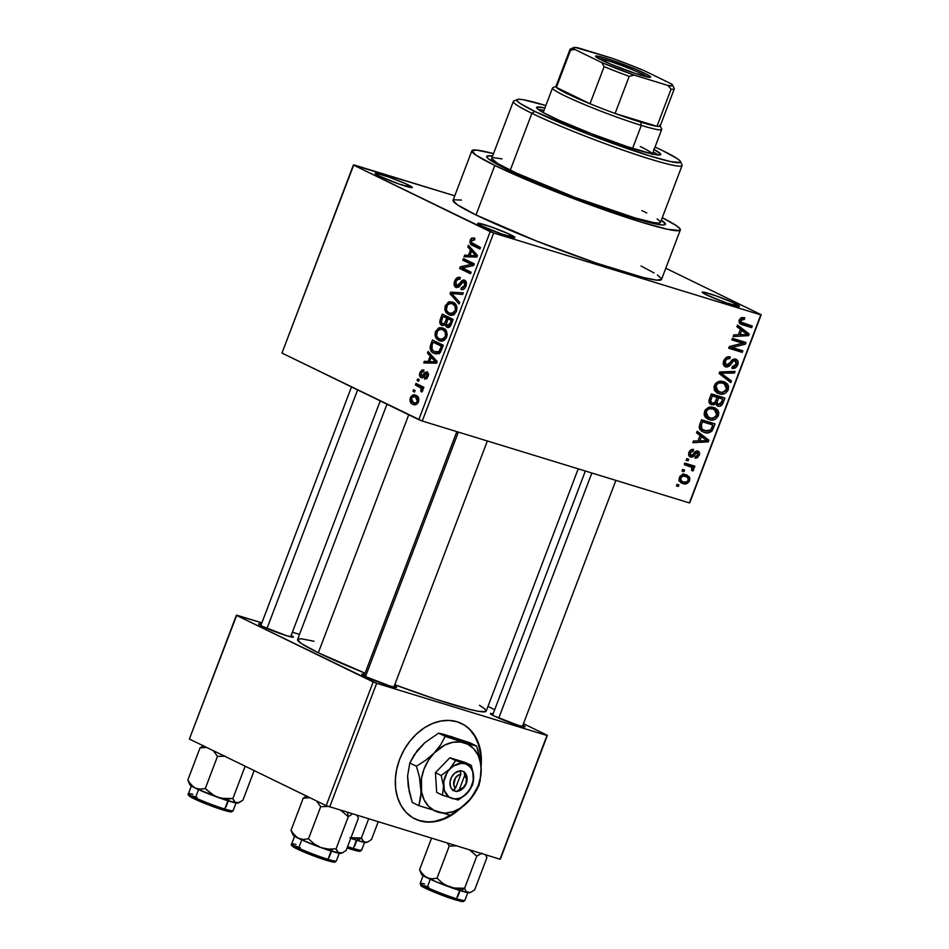 <?xml version="1.0" encoding="UTF-8"?>
<svg xmlns="http://www.w3.org/2000/svg" width="949" height="949" viewBox="0 0 949 949"><rect width="100%" height="100%" fill="white"/><g stroke="black" fill="none" stroke-linecap="round" stroke-linejoin="round"><path stroke-width="1.42" d="M408.236 184.913A19.905 1.53 -159.2 0 1 412.234 187.629A19.905 1.53 -159.2 0 1 398.96 184.011A19.905 1.53 -159.2 0 1 379.209 176.016L398.936 184.011L412.234 187.629L405.686 183.726L388.509 176.929L375.958 173.276L375.175 173.608L379.209 176.016A19.905 1.53 -159.2 0 1 375.128 173.525A19.905 1.53 -159.2 0 1 387.121 176.443A19.905 1.53 -159.2 0 1 408.236 184.913L406.053 186.348L408.236 184.913M735.392 303.716A19.905 1.53 -159.2 0 1 739.378 306.42A19.905 1.53 -159.2 0 1 726.104 302.814A19.905 1.53 -159.2 0 1 706.353 294.807L726.08 302.802L739.378 306.42L732.83 302.517L715.653 295.72L703.102 292.067L702.319 292.411L706.353 294.807A19.905 1.53 -159.2 0 1 702.272 292.328A19.905 1.53 -159.2 0 1 714.265 295.234A19.905 1.53 -159.2 0 1 735.392 303.716L733.197 305.139L735.392 303.716M510.847 234.889A19.905 1.53 -159.2 0 1 514.844 237.594A19.905 1.53 -159.2 0 1 501.558 233.988A19.905 1.53 -159.2 0 1 481.807 225.981L501.547 233.976L514.832 237.594L508.284 233.691L491.108 226.894L478.569 223.24L477.774 223.584L481.807 225.981A19.905 1.53 -159.2 0 1 477.727 223.501A19.905 1.53 -159.2 0 1 489.72 226.408A19.905 1.53 -159.2 0 1 510.847 234.889L508.652 236.313L510.847 234.889M414.76 818.833A53.097 40.285 116 0 0 451.866 814.289L443.598 818.69L435.164 821.217M458.687 809.877A53.097 40.285 -64 0 1 415.093 818.987A53.097 40.285 -64 0 1 399.624 759.39L396.694 769.271L395.377 779.236L395.697 788.88L397.667 797.86L401.202 805.808L406.148 812.439L412.352 817.48L419.541 820.743L427.453 822.107L435.781 821.514L444.215 818.999L452.424 814.633L458.687 809.877M291.153 635.462A18.577 1.435 -159.2 0 1 293.277 637.182A18.577 1.435 -159.2 0 1 280.88 633.813A18.577 1.435 -159.2 0 1 262.446 626.34L286.883 635.794L293.277 637.182L291.153 635.462M394.381 685.736A18.577 1.435 -159.2 0 1 396.504 687.456A18.577 1.435 -159.2 0 1 384.108 684.087A18.577 1.435 -159.2 0 1 365.673 676.613L390.11 686.068L396.504 687.456L394.381 685.736M522.911 725.131A18.577 1.435 -159.2 0 1 525.034 726.851A18.577 1.435 -159.2 0 1 512.638 723.482A18.577 1.435 -159.2 0 1 494.204 716.009L518.64 725.463L525.034 726.851L522.911 725.131M661.323 220.168A95.564 7.367 -159.2 0 1 664.964 224.747A95.564 7.367 -159.2 0 1 601.215 207.416A95.564 7.367 -159.2 0 1 506.41 169.017L488.249 158.697L486.718 156.573L487.24 156.004L492.578 156.063A95.564 7.367 -159.2 0 0 486.825 157.071L486.825 157.071A95.564 7.367 -159.2 0 0 506.41 169.017L557.727 191.164L617.384 212.944L644.573 221.283L658.298 224.486L663.565 224.996L665.463 224.178L661.323 220.168M471.867 150.784L453.064 200.275A111.496 8.588 20.8 0 0 475.995 214.948L494.797 165.458A111.496 8.588 -159.2 0 1 471.867 150.784A111.496 8.588 -159.2 0 1 493.504 153.608L476.635 150.096L471.831 150.938L475.995 155.185L494.797 165.458L475.995 214.948L535.865 240.773L596.174 263.063L643.375 277.523L656.755 280.145L661.56 279.303M297.535 639.65L301.308 643.493L318.318 652.782L408.722 414.796L318.318 652.782L365.068 673.185A100.879 7.77 20.8 0 1 318.318 652.782A100.879 7.77 20.8 0 1 297.571 639.507L386.967 404.203M353.775 164.853L454.761 195.814L353.396 165.019L490.194 231.639L418.77 419.683L281.96 353.064L353.775 164.853M422.258 421.036L493.682 232.991L760.813 314.878L689.389 502.911L422.258 421.036L281.96 353.064L353.396 165.019L493.682 232.991L490.194 231.639L418.77 419.683L422.258 421.036L689.389 502.911L760.813 314.878L493.682 232.991L422.258 421.036M679.354 477.62L679.045 479.874L680.552 482.472L685.7 483.895L689.33 481.273L689.864 478.521L689.14 476.671L684.336 474.441L680.231 476.101L679.354 477.62L681.596 483.1L682.889 483.599C685.534 484.654 687.752 483.705 689.555 480.74L687.337 475.259L686.115 474.797C683.446 473.681 681.192 474.619 679.354 477.62M684.443 464.737L691.002 466.932L692.082 468.094L691.418 470.146L692.663 471.024L693.553 470.087L693.743 468.557L692.723 467.276L694.288 467.762L694.893 466.184L685.036 463.159L684.443 464.737L691.453 467.216L692.035 469.055L691.418 470.146L692.663 471.024L693.755 469.684L692.723 467.276L694.288 467.762L694.893 466.184L685.036 463.159L684.443 464.737M691.05 455.461L690.326 452.863L688.998 452.222L690.326 452.863L693.161 451.083L690.777 449.933L693.161 451.083L693.577 449.458C691.572 449.067 690.03 450.016 688.95 452.329L688.796 455.425L691.275 457.24L693.422 456.611L696.436 452.78L697.812 452.946L697.586 455.401L695.403 456.552L694.988 458.177L697.42 457.774L699.413 454.666L699.401 452.566L697.124 450.87L695.214 451.51L692.094 455.33L690.481 455.129L690.528 452.4L693.161 451.083L693.577 449.458L690.919 449.85L688.95 452.329C688.179 454.844 688.76 456.433 690.694 457.11L697.491 452.685L695.166 451.546L697.325 452.614L697.764 455.01L695.403 456.552L694.988 458.177L699.188 455.39C699.935 453.112 699.449 451.641 697.729 450.977L692.094 455.33L688.571 454.274M699.769 424.369L699.199 427.418L700.22 429.885L703.209 432.009L707.42 432.922L712.011 430.976L715.083 423.906L701.525 419.755L699.769 424.369L702.663 431.759L704.36 432.424C707.029 433.586 709.65 433.017 712.201 430.727L715.083 423.906L701.525 419.755L699.769 424.369M709.496 398.758L708.939 401.807L710.22 404.037L713.755 404.903L715.795 403.645L716.875 405.626L719.437 406.338L722.213 404.594L724.906 398.034L711.359 393.882L709.496 398.758C708.405 401.961 709.128 403.966 711.655 404.772L715.795 403.645L717.99 406.219C720.232 406.741 721.916 405.65 723.043 402.934L724.906 398.034L711.359 393.882L709.496 398.758M719.105 373.491L730.766 382.589L731.394 380.94L721.015 373.111L734.384 373.064L735.012 371.439L719.686 371.949L719.105 373.491L730.766 382.589L731.394 380.94L721.015 373.111L734.384 373.064L735.012 371.439L719.686 371.949L719.105 373.491M731.857 339.896L742.699 343.218L729.342 346.527L728.702 348.224L742.248 352.376L742.842 350.798L731.987 347.464L745.368 344.155L746.009 342.482L732.462 338.318L731.857 339.896L742.699 343.218L729.342 346.527L728.702 348.224L742.248 352.376L742.842 350.798L731.987 347.464L745.368 344.155L746.009 342.482L732.462 338.318L731.857 339.896M741.169 317.69L739.117 320.347L739.698 323.348L751.644 327.63L752.249 326.053L740.896 322.067L741.311 319.659L744.372 319.374L744.799 317.749L741.406 317.595L739.271 319.86L740.979 324.238L751.644 327.63L752.249 326.053L741.216 322.423L740.837 320.418L744.372 319.374L744.799 317.749L741.169 317.69M736.875 326.705L740.398 329.303L738.334 334.748L733.767 334.878L733.138 336.527L748.595 335.649L749.224 334.001L737.503 325.056L736.875 326.705L740.398 329.303L738.334 334.748L733.767 334.878L733.138 336.527L748.595 335.649L749.224 334.001L737.503 325.056L736.875 326.705M726.365 365.329L725.25 361.427L723.767 360.703L725.25 361.427C726.353 359.102 727.883 358.164 729.852 358.615L726.875 357.168L729.852 358.615L730.279 356.99C727.492 356.219 725.309 357.488 723.719 360.81L723.458 364.713L725.048 366.599L726.815 367.085L729.473 365.982L733.363 360.881L735.89 361.189L736.448 363.17L735.677 365.282L734.502 366.433L732.308 366.658L731.881 368.283L736.021 367.37L738.025 363.847L737.551 360.442L734.289 359.019L732.106 360.051L728.132 365.057L725.688 364.997L724.894 363.313L725.594 360.679L727.231 358.947L729.852 358.615L729.84 356.883L726.554 357.334L723.719 360.81C722.711 363.953 723.399 365.994 725.783 366.919L729.923 365.519L733.506 360.798L735.404 360.845L732.758 359.564L735.072 360.727L736.127 364.345L732.308 366.658L731.881 368.283C734.384 368.936 736.341 367.773 737.729 364.784C738.63 361.854 737.966 359.979 735.724 359.161C733.613 358.698 731.845 359.707 730.41 362.198L726.365 365.329L723.245 363.847M718.179 381.64L715.427 383.586L713.956 386.895L714.692 390.644L717.729 393.242L721.406 394.143L725.451 393.159L727.907 390.514L728.63 386.694L727.598 384.155L724.597 381.937L720.872 381.118L718.179 381.64L714.336 385.508L714.692 390.644L718.974 393.705C722.628 395.128 725.712 393.823 728.239 389.778L725.06 382.15L718.179 381.64M708.357 407.501L705.166 410.051L704.075 414.155L705.261 417.097L707.907 419.102L711.584 420.016L715.629 419.019L718.263 416.018L718.808 412.554L717.764 410.015L714.763 407.797L711.05 406.991L708.357 407.501L704.514 411.368L704.87 416.516L709.14 419.577C712.794 421 715.89 419.683 718.417 415.65L715.238 408.011L708.357 407.501M696.542 432.874L700.077 435.472L698.001 440.917L693.434 441.048L692.817 442.697L708.274 441.819L708.903 440.17L697.171 431.226L696.542 432.874L700.077 435.472L698.001 440.917L693.434 441.048L692.817 442.697L708.274 441.819L708.903 440.17L697.171 431.226L696.542 432.874M686.151 460.241L688.084 460.834L688.677 459.257L686.744 458.664L686.151 460.241L688.084 460.834L688.677 459.257L686.744 458.664L686.151 460.241M682.046 471.036L683.98 471.629L684.585 470.052L682.639 469.458L682.046 471.036L683.98 471.629L684.585 470.052L682.639 469.458L682.046 471.036M676.412 485.876L678.345 486.469L678.938 484.903L677.005 484.31L676.412 485.876L678.345 486.469L678.938 484.903L677.005 484.31L676.412 485.876M665.783 268.247L761.193 314.712L689.769 502.756L761.193 314.712L665.783 268.247M412.981 391.285L414.535 392.032L415.128 390.466L413.574 389.707L412.981 391.285L414.535 392.032L415.128 390.466L413.574 389.707L412.981 391.285M417.074 380.478L418.628 381.237L419.233 379.659L417.679 378.912L417.074 380.478L418.628 381.237L419.233 379.659L417.679 378.912L417.074 380.478M427.477 353.123L430.205 356.065L428.141 361.51L424.369 361.284L423.74 362.933L436.54 363.206L437.169 361.557L428.106 351.462L427.477 353.123L430.383 354.013L427.477 353.123L430.205 356.065L428.141 361.51L424.369 361.284L423.74 362.933L436.54 363.206L437.169 361.557L428.106 351.462L427.477 353.123M438.746 340.394L440.894 341.047L438.746 340.394C441.653 342.126 444.286 341.011 446.635 337.049C447.584 332.292 446.445 329.339 443.219 328.176L438.391 328.14L435.247 332.292L435.081 335.744L436.303 338.449L438.746 340.394L441.937 341.059L444.583 339.991L446.327 337.785L447.157 334.843L446.481 331.213L443.693 328.425L440.039 327.619L438.901 327.915L445.662 329.991L438.901 327.915L435.484 331.604L435.425 336.919L439.838 340.821M448.569 314.522L450.716 315.175L448.569 314.522C451.487 316.266 454.12 315.151 456.469 311.189C457.406 306.432 456.267 303.466 453.053 302.316L448.225 302.268L445.069 306.432L444.903 309.884L446.125 312.589L448.569 314.522L451.76 315.187L454.405 314.131L456.315 311.557L456.991 308.034L456.315 305.353L453.527 302.565L449.862 301.758L448.723 302.043L455.496 304.119L448.723 302.043L445.306 305.732L445.259 311.058L449.66 314.961M455.983 287.476L459.482 286.349L462.744 281.77L466.374 282.529L464.049 281.817L464.666 285.613L466.018 286.029L464.666 285.613L461.368 287.701L460.906 289.35L461.712 289.587L460.906 289.35C462.922 290.204 464.607 289.16 465.959 286.183C466.896 283.241 466.469 281.26 464.678 280.252C462.982 279.611 461.451 280.524 460.111 282.98L461.404 283.371L460.111 282.98L456.552 285.898L455.911 281.794C456.967 279.481 458.296 278.638 459.885 279.255L460.348 277.606C458.094 276.598 456.208 277.737 454.69 281.034L454.203 285.032L455.674 287.31L458.64 287.179L463.42 281.628L464.868 282.672L464.773 285.329L463.195 287.642L461.368 287.701L460.906 289.35L463.681 289.243L465.283 287.594L466.481 283.348L464.963 280.406L462.246 280.418L458.509 285.317L457.027 286.04L455.65 284.854L455.911 281.794L457.703 279.397L459.885 279.255L460.348 277.606L457.252 277.677L454.69 281.034L456.054 281.45L454.69 281.034C453.646 284.202 454.073 286.349 455.983 287.476L456.433 287.654M467.798 246.954L470.538 249.895L468.462 255.34L464.702 255.127L464.073 256.764L476.861 257.049L477.489 255.388L468.426 245.293L467.798 246.954L470.716 247.843L467.798 246.954L470.538 249.895L468.462 255.34L464.702 255.127L464.073 256.764L476.861 257.049L477.489 255.388L468.426 245.293L467.798 246.954M474.927 238.329L471.95 237.997L470.953 238.78L469.885 241.58L470.348 243.715L479.909 249.018L480.502 247.452L471.428 242.481L471.926 240.038L474.476 239.978L474.927 238.329L471.95 237.997L474.785 238.863L471.95 237.997L470.241 240.085C469.636 243.074 470.396 244.854 472.519 245.423L479.909 249.018L480.502 247.452L471.665 242.873L471.487 240.785L474.476 239.978L474.927 238.329L474.097 237.997M462.792 260.145L471.499 264.38L460.277 266.776L459.624 268.46L470.514 273.763L471.107 272.197L462.388 267.938L473.634 265.554L474.275 263.869L463.385 258.567L462.792 260.145L470.68 262.126L462.792 260.145L471.499 264.38L460.277 266.776L459.624 268.46L470.514 273.763L471.107 272.197L462.388 267.938L473.634 265.554L474.275 263.869L463.385 258.567L462.792 260.145M450.028 293.739L459.031 303.977L459.66 302.328L451.629 293.49L462.649 294.463L463.266 292.826L450.621 292.197L450.028 293.739L452.649 294.534L450.028 293.739L459.031 303.977L459.66 302.328L451.629 293.49L462.649 294.463L463.266 292.826L450.621 292.197L450.028 293.739M441.807 325.353L446.54 324.89L445.295 324.499L446.932 327.322C448.735 328.034 450.194 327.025 451.309 324.321L453.171 319.422L442.281 314.131L439.838 321.059L440.217 323.834L442.625 325.637L445.295 324.499L446.042 326.622L448.106 327.559L450.514 325.97L453.171 319.422L442.281 314.131L440.431 319.006L441.783 319.422L440.431 319.006C439.316 322.209 439.778 324.333 441.807 325.353L442.341 325.566M430.704 344.606L430.027 347.702L430.704 350.311L433.017 352.731L436.433 353.989L440.158 352.565L443.337 345.294L432.459 339.991L430.704 344.606L432.056 345.021L430.704 344.606C429.612 349.268 430.692 352.15 433.942 353.242L435.164 353.728L440.514 352.103L443.337 345.294L432.459 339.991L430.704 344.606M421.036 377.607L421.807 377.844L421.036 377.607C422.447 378.188 423.705 377.405 424.82 375.258L425.947 373.669L428.58 374.036L426.801 373.491L426.991 375.994L428.189 376.362L426.991 375.994L424.95 377.382L427.264 378.093L424.95 377.382L424.5 379.031L428.141 376.48L427.24 371.83L423.325 374.547L424.95 375.045L423.325 374.547L422.305 375.887L424.025 376.409L421.427 375.934L421.012 373.218L423.468 371.605L423.918 369.956L419.921 372.554L419.577 375.733L420.561 377.322L422.424 377.809L426.801 373.491L426.991 375.994L424.95 377.382L424.5 379.031L426.528 378.793L428.545 375.009L427.667 372.103L425.128 372.198L421.854 376.041L420.988 375.555L420.87 373.633L421.771 371.972L423.468 371.605L423.918 369.956L421.712 370.157L419.921 372.554L421.131 372.933L419.921 372.554C419.114 375.08 419.482 376.765 421.036 377.607L421.427 377.761M415.365 384.986L420.976 388.058L420.763 391.071L422.008 391.818L422.839 389.98L422.02 388.224L423.29 388.829L423.883 387.263L415.97 383.408L415.365 384.986L423.266 386.955L415.365 384.986L420.976 388.058L420.763 391.071L421.724 392.067L422.708 390.786L422.02 388.224L423.29 388.829L423.883 387.263L415.97 383.408L415.365 384.986M412.827 404.262L414.488 404.772L412.827 404.262C414.938 405.555 416.825 404.748 418.509 401.842C419.221 398.402 418.414 396.279 416.077 395.46C413.954 394.108 412.032 394.903 410.312 397.845L410.063 401.202L412.139 403.883L415.128 404.784L418.011 402.862L418.77 398.521L416.753 395.828L413.064 395.009L410.549 397.311L411.522 398.212L410.312 397.845C409.612 401.32 410.442 403.467 412.827 404.262L413.717 404.618M329.671 807.006L376.658 683.292L547.004 735.511L500.016 859.225L326.183 805.654L189.373 739.034L236.372 615.32L373.171 681.94L326.183 805.654L189.373 739.034L236.752 615.154L261.865 622.852L236.372 615.32L376.658 683.292L373.171 681.94L326.183 805.654L500.016 859.225L547.004 735.511L376.658 683.292L329.671 807.006M481.06 766.365L480.965 753.636L479.008 744.657L475.473 736.709L470.514 730.078L464.322 725.036L457.133 721.774L449.221 720.41L440.882 721.003L432.459 723.518L424.25 727.871L416.587 733.897L409.766 741.359L404.037 749.959L399.624 759.39A53.097 40.285 -64 0 1 461.582 723.529A53.097 40.285 -64 0 1 481.06 766.365M487.976 706.412L494.702 709.686L487.976 706.412M523.457 723.684L547.383 735.345L500.396 859.059L547.383 735.345L523.457 723.684M292.387 632.212L299.516 634.395L292.387 632.212M493.124 713.814L490.443 713.767L494.204 716.009A18.577 1.435 -159.2 0 1 490.396 713.695A18.577 1.435 -159.2 0 1 493.124 713.814M364.594 674.419L361.913 674.371L365.673 676.613A18.577 1.435 -159.2 0 1 361.866 674.288A18.577 1.435 -159.2 0 1 364.594 674.419M261.366 624.157L258.686 624.098L262.446 626.34A18.577 1.435 -159.2 0 1 258.638 624.027A18.577 1.435 -159.2 0 1 261.366 624.157M313.989 641.251L301.889 638.879L298.093 639.045M578.226 468.842L486.173 711.157A100.879 7.77 20.8 0 1 394.76 684.727L435.461 699.152L469.755 709.401L478.652 711.335L485.663 711.62L486.208 711.015L484.595 708.773L479.411 705.261M461.392 200.073L453.634 199.764M453.029 200.429L457.193 204.676L475.995 214.948A111.496 8.588 20.8 0 0 590.456 261.094A111.496 8.588 20.8 0 0 661.524 279.457L680.326 229.966A111.496 8.588 -159.2 0 1 609.258 211.603A111.496 8.588 -159.2 0 1 494.797 165.458L525.971 179.527L564.774 195.245L605.308 210.215L641.382 222.173L667.527 229.29L679.745 230.488L679.97 228.768L676.186 225.565L662.26 217.712A111.496 8.588 -159.2 0 1 680.326 229.966M661.168 278.247L657.396 275.056M654.051 272.944L641.073 266.005M386.587 179.29A17.26 1.329 -159.2 0 1 399.837 184.32A17.26 1.329 20.8 0 0 386.587 179.29M713.731 298.081A17.26 1.329 -159.2 0 1 726.981 303.122A17.26 1.329 20.8 0 0 713.731 298.081M489.198 229.255A17.26 1.329 -159.2 0 1 502.436 234.296A17.26 1.329 20.8 0 0 489.198 229.255M474.476 239.943L473.871 239.753L474.476 239.978M478.094 246.088L480.36 247.843L472.519 245.423L480.265 247.796L478.32 246.384M471.606 240.5L470.241 240.085L471.606 240.5M470.526 256.906L464.702 255.127L470.526 256.906M473.812 256.977L468.462 255.34L473.812 256.977M473.326 250.75L470.538 249.895L473.326 250.75M471.606 251.046L474.215 254.059L477.086 254.937L474.215 254.059L477.205 256.147L473.432 255.578L477.003 256.669L469.945 255.423L475.093 257.001L469.945 255.423L471.606 251.046L474.346 251.876L471.606 251.046L475.995 255.779L469.945 255.423L471.606 251.046M470.965 272.588L459.624 268.46L467.525 270.441L470.965 272.588M463.385 267.725L460.277 266.776L463.385 267.725M473.812 265.091L471.499 264.38L473.812 265.091M474.12 264.261L470.538 262.517L474.12 264.261M459.162 286.717L456.552 285.898M462.744 281.77L464.049 281.817M456.267 293.929L450.621 292.197L456.267 293.929M453.053 302.316L452.139 301.948M447.454 311.723L445.259 311.058L447.454 311.723M446.659 306.147L445.306 305.732L446.659 306.147M453.278 314.048L453.871 314.961M452.436 303.882C454.962 304.688 455.888 306.918 455.188 310.572L456.54 310.987L455.188 310.572L451.914 313.49L454.286 314.214L449.197 312.968C446.765 312.126 445.9 309.92 446.576 306.349C448.331 303.395 450.277 302.577 452.436 303.882L456.125 305.009L452.436 303.882L455.022 306.112L455.39 309.979L453.314 312.992L449.838 313.229L447.833 312.091L446.362 309.789L447.43 304.843L450.977 303.395L456.078 304.914M453.895 314.475L449.197 312.968M449.352 318.283L449.577 317.678L449.352 318.283M450.704 318.698L442.958 316.325L452.922 320.062L446.777 318.176L445.591 321.284L446.943 321.699L445.591 321.284C444.832 323.467 443.776 324.297 442.4 323.775L441.202 321.355L442.958 316.325L450.704 318.698M448.047 318.805L452.649 320.798L451.297 320.382L450.253 323.123L451.605 323.538L450.253 323.123L447.347 325.649L446.398 323.455L448.047 318.805L452.851 320.276L448.047 318.805L451.297 320.382L449.458 324.914L448.189 325.827L446.896 325.365L446.362 323.846L448.047 318.805M450.099 326.527L447.347 325.649M445.164 324.653L442.127 323.633L441.226 322.221L442.958 316.325L446.777 318.176L444.678 323.146L442.4 323.775M443.219 328.176L442.317 327.82M437.619 337.595L435.425 336.919L437.619 337.595M436.837 332.02L435.484 331.604L436.837 332.02M442.614 329.742C445.14 330.549 446.054 332.791 445.366 336.444L446.706 336.859L445.366 336.444L442.092 339.362L444.452 340.086L439.375 338.829C436.943 337.986 436.066 335.78 436.754 332.209C438.497 329.267 440.455 328.437 442.614 329.742L446.303 330.881L442.614 329.742L445.2 331.972L445.472 336.148L443.48 338.864L440.016 339.101L437.999 337.951L436.54 335.649L437.596 330.715L441.143 329.256L446.244 330.786M444.073 340.347L439.375 338.829M439.529 344.143L439.755 343.55L439.529 344.143M436.35 353.977L433.942 353.242L436.35 353.977M438.45 352.696L439.221 353.799M440.87 344.558L433.135 342.186L442.815 346.658L441.475 346.255L440.407 349.03L441.76 349.446L440.407 349.03L439.34 351.177L440.811 351.628L434.559 351.676L432.139 349.754L432.056 345.021L433.135 342.186L440.87 344.558M439.375 353.253L434.227 351.51L431.866 349.327L431.498 346.99L433.135 342.186L441.475 346.255L438.758 351.735L436.872 352.328L434.559 351.676M430.194 363.076L424.369 361.284L430.194 363.076M433.479 363.147L428.141 361.51L433.479 363.147M432.993 356.919L430.205 356.065L432.993 356.919M431.273 357.215L433.883 360.217L436.754 361.106L433.883 360.217L436.872 362.316L433.1 361.747L436.67 362.838L429.612 361.593L434.761 363.17L429.612 361.593L431.273 357.215L434.013 358.046L431.273 357.215L435.674 361.949L429.612 361.593L431.273 357.215M422.305 375.887L421.427 375.934M425.947 373.669L426.801 373.491M423.361 388.627L422.02 388.224L423.361 388.627M422.269 391.534L420.763 391.071L422.269 391.534M422.803 390.454L421.332 390.003L422.803 390.454M422.163 388.426L420.976 388.058L422.163 388.426M423.515 388.224L419.47 386.978L423.515 388.224M423.728 387.655L423.112 387.358L423.728 387.655M416.077 395.46L415.164 395.092M415.484 397.026L417.394 401.249L418.592 401.605L417.394 401.249C416.16 403.183 414.808 403.645 413.349 402.661L411.427 398.438C412.673 396.504 414.025 396.03 415.484 397.026L418.604 397.987L415.484 397.026L417.169 398.438L417.524 400.858L415.994 402.874L413.847 402.862L411.664 401.249L411.237 399.221L412.281 397.168L414.737 396.729M414.084 402.945L413.349 402.661M741.027 317.749L744.372 319.374L741.027 317.749M739.342 319.694L740.837 320.418L739.342 319.694M738.963 321.331L741.216 322.423L738.963 321.331M738.963 321.391L741.216 322.423M745.641 324.036L745.428 324.605L751.644 327.63L739.247 322.707L745.428 324.605L745.641 324.036M739.983 323.609L742.45 324.819L739.983 323.609M736.993 326.385L743.008 330.964L749.224 334.001L742.913 331.213L736.993 326.385M746.222 334.499L748.595 335.649L746.222 334.499M741.786 330.323L747.456 334.511L740.125 334.7L738.63 333.977L740.125 334.7L741.786 330.323L740.291 329.6L747.456 334.511L740.125 334.7L741.786 330.323M739.413 340.454L739.152 341.13L745.368 344.155L738.654 341.249L739.413 340.454M729.817 346.409L731.987 347.464L729.817 346.409M736.246 348.781L736.033 349.351L742.248 352.376L729.081 347.215L736.033 349.351L736.246 348.781M736.483 340.193L742.699 343.218L732.237 338.888L736.483 340.193M736.234 364.048L737.729 364.784L736.234 364.048M735.072 360.727L732.735 359.576M732.07 360.098L733.506 360.798L732.07 360.098M730.315 362.34L731.667 363.004L730.315 362.34M728.464 364.807L729.923 365.519L728.464 364.807M724.728 366.397L725.783 366.919L724.728 366.397M731.299 371.557L734.384 373.064L731.299 371.557M720.849 371.913L723.387 373.147L720.849 371.913M719.52 372.388L721.015 373.111L719.52 372.388M719.378 372.743L722.889 374.452L719.378 372.743M719.164 373.325L725.178 377.916L731.394 380.94L725.083 378.153L719.164 373.325M726.732 389.043L728.239 389.778L726.732 389.043L722.924 392.412L719.603 392.139L718.31 391.64L715.926 385.982L714.443 385.258L715.926 385.982C717.8 382.981 720.089 382.008 722.794 383.076L724.301 383.657L726.649 389.304L725.57 391.012L721.228 392.471L716.448 390.193L715.629 387.156L716.827 384.452L719.081 382.981L722.794 383.076L719.2 381.32L726.092 384.997L726.756 389.007M716.97 390.988L715 391.107M716.293 392.4L718.974 393.705L716.293 392.4M715.19 391.118L717.776 390.786M719.164 381.296L719.876 381.973M718.298 396.018L717.99 396.824L718.298 396.018M721.548 402.198L723.043 402.934L721.548 402.198M717.029 405.745L717.99 406.219L717.029 405.745M714.336 402.934L715.795 403.645L714.336 402.934M710.338 404.132L711.655 404.772L710.338 404.132M710.943 404.499L711.655 404.772M718.369 404.571L715.38 401.712L717.053 402.53L717.551 400.846L716.056 400.11L717.551 400.846L718.678 397.88L722.723 399.126L720.659 403.942L718.369 404.571L717.053 402.53L718.678 397.88L712.367 395.092L716.507 396.101L712.462 394.855L718.678 397.88L722.723 399.126L716.507 396.101L722.723 399.126L721.679 401.866L718.369 404.571L714.573 402.756M712.248 403.195L709.057 400.205L710.623 400.964L711.074 399.28L709.579 398.556L711.074 399.28L712.343 395.947L717.088 397.394L714.953 402.376L712.248 403.195L710.623 400.964L712.343 395.947L710.848 395.211L717.088 397.394L711.121 394.487L717.088 397.394L715.914 400.502C715.166 402.684 713.945 403.574 712.248 403.195L708.915 401.617M716.91 414.915L718.417 415.65L716.91 414.915L713.102 418.284L709.781 418.011L708.476 417.513L706.103 411.842L704.621 411.131L706.103 411.842C707.978 408.841 710.267 407.88 712.972 408.948L714.478 409.529L716.827 415.176L715.736 416.872L711.394 418.331L706.614 416.065L705.807 413.017L707.005 410.324L709.259 408.841L712.972 408.948L709.378 407.192L716.27 410.87L716.922 414.867M707.135 416.848L705.178 416.967M706.471 418.272L709.14 419.577L706.471 418.272M705.356 416.979L707.942 416.658M709.342 407.168L710.054 407.845M708.476 421.878L708.168 422.685L708.476 421.878M711.904 427.596L713.399 428.319L711.904 427.596M710.671 429.98L712.201 430.727L710.671 429.98M702.474 429.778L700.184 429.838M701.323 430.941L704.36 432.424L701.323 430.941M700.065 429.814L703.126 429.624M701.311 420.324L706.673 421.961L701.311 420.324M702.509 421.807L712.901 424.998L706.673 421.961L712.901 424.998L710.718 429.944L704.977 430.858L699.259 427.916L701.904 429.209L701.441 424.642L699.947 423.918L701.441 424.642L702.509 421.807L701.026 421.083L712.901 424.998L710.564 430.111L706.981 431.261L701.714 429.019L700.92 426.587L702.509 421.807M696.661 432.554L702.687 437.133L708.903 440.17L702.592 437.382L696.661 432.554M705.89 440.656L708.274 441.819L705.89 440.656M701.453 436.493L707.135 440.68L699.793 440.87L698.298 440.146L699.793 440.87L701.453 436.493L699.959 435.769L707.135 440.68L699.793 440.87L701.453 436.493M697.859 454.737L699.188 455.39L697.859 454.737M697.325 452.614L695.154 451.558M694.656 452.056L696.317 452.875L694.656 452.056M693.411 453.681L695.071 454.5L693.411 453.681M689.721 456.635L690.694 457.11L689.721 456.635M686.257 459.945L688.084 460.834L686.257 459.945M687.361 465.224L686.507 464.251L688.286 464.156L688.072 464.725L694.288 467.762L688.072 464.725L692.723 467.276L687.266 465.093M692.082 468.877L693.755 469.684L692.082 468.877M689.543 466.303L691.453 467.216M682.153 470.74L683.98 471.629L682.153 470.74M683.375 474.453L683.624 475.342M683.387 481.997L681.252 480.775L680.741 478.094L679.425 477.442L680.741 478.094L682.639 476.256L685.522 476.374C687.515 476.706 688.393 478.011 688.167 480.265L686.601 481.973L683.387 481.997C681.406 481.653 680.528 480.348 680.741 478.094C682.094 476.113 683.683 475.532 685.522 476.374L682.165 474.737L687.669 477.572L688.227 480.075L689.555 480.74L688.167 480.265C686.815 482.246 685.225 482.827 683.387 481.997L679.057 479.98M680.409 480.645L679.318 480.882M680.528 482.448L682.889 483.599L680.528 482.448M678.95 480.906L680.753 480.502M683.648 475.485L682.924 473.646M685.522 476.374L682.284 474.69M676.518 485.58L678.345 486.469L676.518 485.58M480.68 762.889A53.097 40.285 116 0 0 461.25 723.363M480.68 762.984L480.348 753.328L478.379 744.348L474.856 736.4L469.897 729.781M418.912 820.434L426.836 821.798M543.979 110.464A66.371 5.113 20.8 0 0 538.249 109.467M654.11 149.468A66.371 5.113 -159.2 0 1 660.694 154.568A66.371 5.113 -159.2 0 1 618.392 143.631A66.371 5.113 -159.2 0 1 550.254 116.169A66.371 5.113 -159.2 0 1 536.612 107.427A66.371 5.113 -159.2 0 1 544.916 107.984L536.944 107.13L536.826 108.15L539.068 110.048L543.599 112.753L558.771 120.143L591.915 133.892L627.325 146.668L653.078 154.165L660.35 154.865L660.48 153.845L653.695 149.242M517.205 99.491L517.039 100.831L520.005 103.346L534.773 111.413A87.605 6.75 -159.2 0 1 517.181 99.491A87.605 6.75 -159.2 0 1 545.841 105.553L523.29 99.728L518.474 99.265L513.777 101.009A90.262 6.951 20.8 0 0 531.891 113.299A90.262 6.951 20.8 0 0 627.633 151.721A90.262 6.951 20.8 0 0 682.023 164.924L680.48 161.52A87.605 6.75 -159.2 0 1 627.692 148.708A87.605 6.75 -159.2 0 1 534.773 111.413L531.891 113.299L510.277 170.203A90.262 6.951 20.8 0 0 602.935 207.558A90.262 6.951 20.8 0 0 660.468 222.434L682.082 165.517A90.262 6.951 -159.2 0 1 624.561 150.654A90.262 6.951 -159.2 0 1 531.891 113.299A90.262 6.951 -159.2 0 1 513.338 101.424L491.712 158.329A90.262 6.951 20.8 0 0 510.277 170.203L531.891 113.299L534.773 111.413L589.756 134.817L649.946 155.98L670.492 161.567L680.089 162.504L680.267 161.152L677.301 158.649L662.532 150.583A87.605 6.75 -159.2 0 1 680.48 161.52M640.29 146.526A58.399 4.496 -159.2 0 1 652.319 153.999M662.532 150.583L655.035 147.036A87.605 6.75 -159.2 0 1 662.532 150.583M491.689 158.459L497.774 163.608L515.782 172.825L575.201 197.475L635.142 217.973L653.731 222.588L658.701 223.074L660.504 222.303M660.184 221.449L657.123 218.863M646.767 212.979L641.904 210.548M502.068 158.874L493.48 157.688M543.279 110.309L538.51 109.491M652.117 153.584L652.01 154.473M658.108 154.995A66.371 5.113 20.8 0 0 653.173 151.935M245.067 766.448L232.861 798.584L221.378 798.334L214.189 795.725L205.281 788.548L200.014 789.177L195.126 788.026L191.022 784.787L187.807 780.042L189.231 783.091L191.437 784.526L189.942 784.503L190.085 785.108L195.126 788.026L217.653 797.29L236.491 803.068L234.296 801.644L232.861 798.584L245.067 766.448L244.545 765.902L245.067 766.448M233.003 810.41A23.891 1.839 -159.2 0 1 224.759 809.023A1.59 1.032 107 0 1 223.264 810.055L219.848 808.963M227.89 800.79L224.759 809.023A23.891 1.839 20.8 0 0 233.11 810.695L231.734 811.822C230.18 811.632 233.134 812.83 223.359 810.09A1.59 1.032 -73 0 0 224.759 809.023L227.89 800.79M203.489 745.582L200.014 747.907L187.807 780.042L200.014 747.907L206.502 747.373L200.014 747.907L203.489 745.582M213.359 750.706L217.487 756.412L205.281 788.548L217.487 756.412L225.162 756.163L217.487 756.412L213.359 750.706M239.504 802.415L235.293 802.605L232.861 798.584L225.174 798.833L217.653 797.29A25.837 1.993 20.8 0 0 236.491 803.068A25.837 1.993 20.8 0 0 237.997 803.091L242.956 800.102L254.178 770.588L242.956 800.102L239.504 802.415L236.491 803.068L237.985 803.091M192.517 786.258L191.757 785.203M191.627 785.309L188.436 793.732A23.891 1.839 20.8 0 0 200.82 800.221A23.891 1.839 20.8 0 0 224.759 809.023A23.891 1.839 -159.2 0 1 202.113 800.754A23.891 1.839 -159.2 0 1 188.531 794.016A23.891 1.839 -159.2 0 1 192.777 794.254M230.227 810.731L230.939 811.715L228.495 811.478M216.052 807.658L200.18 801.525M196.811 800.043L191.71 797.563M190.191 796.662L189.432 796.021L190.31 795.642M197.001 797.29A22.302 1.72 20.8 0 0 194.011 798.738A22.302 1.72 20.8 0 0 223.264 810.055A1.59 1.032 -73 0 0 223.371 810.09C210.939 806.081 200.405 801.917 191.734 797.599C188.329 795.499 187.226 794.206 188.436 793.732M210.963 793.684L205.281 788.548L200.014 789.177L195.126 788.026A25.837 1.993 20.8 0 0 217.653 797.29L210.963 793.684M189.824 784.787A25.837 1.993 20.8 0 0 195.126 788.026L191.022 784.787L187.807 780.042L189.824 784.787M190.215 784.052L191.437 784.526M267.001 628.416L357.607 389.897L267.001 628.416M458.355 432.103L365.507 676.53L458.355 432.103M591.856 473.017L498.759 718.085L591.856 473.017M606.197 60.202A27.877 2.147 20.8 0 0 597.811 58.091A27.877 2.147 -159.2 0 1 606.197 60.202L605.545 61.922L606.197 60.202A27.877 2.147 -159.2 0 1 647.681 77.047A27.877 2.147 20.8 0 0 606.197 60.202L605.83 58.269L606.197 60.202M640.338 75.066A29.466 2.266 -159.2 0 1 611.773 64.615A29.466 2.266 -159.2 0 1 595.557 56.394A29.466 2.266 -159.2 0 1 605.83 58.269L636.328 69.538L647.526 74.769L650.48 77.26L635.818 73.619L609.839 63.797L595.64 56.525L596.802 56.015L605.83 58.269A29.466 2.266 -159.2 0 1 636.304 69.526A29.466 2.266 -159.2 0 1 650.492 77.26A29.466 2.266 -159.2 0 1 640.338 75.066M659.709 125.126A55.742 4.294 -159.2 0 1 660.124 125.683A55.742 4.294 -159.2 0 1 656.969 126.3A55.742 4.294 -159.2 0 1 640.694 122.148L641.31 125.387A58.399 4.496 20.8 0 0 661.667 129.076L660.124 125.683M652.378 154.011L661.702 129.467A58.399 4.496 -159.2 0 1 641.31 125.387L632.58 148.376L641.31 125.387A58.399 4.496 -159.2 0 1 582.781 103.856A58.399 4.496 -159.2 0 1 552.508 87.996L543.196 112.528M656.969 126.3L615.094 113.465L640.694 122.148L656.969 126.3L615.094 113.465A55.742 4.294 -159.2 0 1 590.017 103.761L556.387 87.391L567.395 93.797L590.017 103.761A55.742 4.294 -159.2 0 1 556.387 87.391A55.742 4.294 -159.2 0 1 556.209 86.205L552.804 87.723A58.399 4.496 20.8 0 0 580.907 103.061A58.399 4.496 20.8 0 0 641.31 125.387L640.694 122.148A55.742 4.294 -159.2 0 1 615.094 113.465L629.187 76.347L634.193 75.125L667.942 85.469L671.062 89.182L656.969 126.3A55.742 4.294 20.8 0 0 660.16 126.051L674.264 88.933A55.742 4.294 -159.2 0 1 671.062 89.182L656.969 126.3M672.687 85.173A53.097 4.093 -159.2 0 1 667.942 85.469L671.062 89.182A55.742 4.294 20.8 0 0 674.217 88.565L672.687 85.173A53.097 4.093 -159.2 0 0 671.477 83.951L644.383 70.748L628.475 64.354L611.975 58.209L575.308 47.45L573.516 48.221L574.691 49.384L601.796 62.587L604.122 66.655L590.017 103.761L556.387 87.391L570.491 50.273L574.691 49.384L601.796 62.587L634.193 75.125L667.942 85.469L672.45 85.766L671.477 83.951L644.383 70.748A53.097 4.093 -159.2 0 0 611.975 58.209L578.226 47.865A53.097 4.093 -159.2 0 0 573.718 47.569A53.097 4.093 -159.2 0 0 574.691 49.384L570.491 50.273A55.742 4.294 -159.2 0 1 570.029 49.348A55.742 4.294 -159.2 0 1 573.232 49.099M590.017 103.761A55.742 4.294 20.8 0 0 615.094 113.465L629.187 76.347A55.742 4.294 -159.2 0 1 604.122 66.655L590.017 103.761M570.029 49.348L555.936 86.454A55.742 4.294 20.8 0 0 556.387 87.391L570.491 50.273A55.742 4.294 20.8 0 1 570.302 49.099L573.718 47.569M673.802 88.008A55.742 4.294 -159.2 0 1 674.264 88.933M604.122 66.655A55.742 4.294 20.8 0 0 629.187 76.347L634.193 75.125A53.097 4.093 -159.2 0 1 601.796 62.587L604.122 66.655M353.704 838.228L349.908 837.73L361.391 837.979L353.704 838.228M368.034 841.81L371.498 839.497L378.188 821.881L371.498 839.497L368.034 841.81L365.021 842.463A25.837 1.993 20.8 0 1 357.631 840.565L350.762 838.311A25.837 1.993 20.8 0 0 357.631 840.565L361.391 837.979L368.615 818.94L361.391 837.979L357.631 840.565L365.021 842.463L362.826 841.039L361.391 837.979L363.823 842L365.97 842.558L368.034 841.81L365.021 842.463A25.837 1.993 20.8 0 0 366.528 842.487M351.794 849.45A1.59 1.032 -73 0 0 353.289 848.418L356.421 840.185L353.289 848.418A23.891 1.839 20.8 0 0 361.64 850.09L360.264 851.217C358.71 851.028 361.664 852.226 351.889 849.485A1.59 1.032 107 0 1 351.794 849.45L348.378 848.359M347.631 846.579A23.891 1.839 20.8 0 0 353.289 848.418A1.59 1.032 107 0 1 351.901 849.497L347.109 847.943M358.758 850.126L359.469 851.111L357.026 850.873M361.545 849.806A23.891 1.839 -159.2 0 1 353.289 848.418M351.747 814.408L348.283 816.721L336.076 848.857L328.401 849.106L320.881 847.564L314.19 843.946L308.496 838.821L303.241 839.438L298.354 838.287L294.249 835.061L291.023 830.316L292.458 833.352L294.665 834.8L293.17 834.776L293.312 835.381L300.489 839.307L320.881 847.564L339.718 853.341L337.512 851.917L336.076 848.857L348.283 816.721L351.747 814.408M347.476 812.463L348.283 816.721L347.476 812.463M336.231 860.684A23.891 1.839 -159.2 0 1 327.986 859.296A1.59 1.032 107 0 1 326.492 860.328L323.063 859.236M331.118 851.063L327.986 859.296A23.891 1.839 20.8 0 0 336.326 860.968L334.961 862.095C333.407 861.906 336.361 863.104 326.586 860.363A1.59 1.032 -73 0 0 327.986 859.296L331.118 851.063M306.717 795.855L303.229 798.18L291.023 830.316L303.229 798.18L309.73 797.646L303.229 798.18L306.717 795.855M316.575 800.98L320.703 806.686L308.496 838.821L320.703 806.686L328.39 806.436L320.703 806.686L316.575 800.98M340.952 810.47L348.283 816.721L340.952 810.47M356.954 815.179L358.39 818.24L346.183 850.375L342.731 852.688L339.718 853.341L342.731 852.688L338.508 852.878L336.076 848.857L328.401 849.106L320.881 847.564A25.837 1.993 20.8 0 0 339.718 853.341A25.837 1.993 20.8 0 0 341.225 853.365M342.731 852.688L346.183 850.375L358.39 818.24L357.132 815.428M295.744 836.532L294.985 835.476M294.854 835.583L291.663 843.993A23.891 1.839 20.8 0 0 304.036 850.494A23.891 1.839 20.8 0 0 327.986 859.296A23.891 1.839 -159.2 0 1 305.329 851.028A23.891 1.839 -159.2 0 1 291.758 844.29A23.891 1.839 -159.2 0 1 295.993 844.527M333.455 861.004L334.167 861.989L331.723 861.751M319.279 857.932L303.407 851.799M300.026 850.316L294.937 847.837M293.407 846.923L292.695 845.939L293.538 845.903M300.228 847.564A22.302 1.72 20.8 0 0 297.227 849.011A22.302 1.72 20.8 0 0 326.492 860.328A1.59 1.032 -73 0 0 326.598 860.363C314.166 856.354 303.621 852.19 294.949 847.872C291.557 845.773 290.453 844.48 291.663 843.993M314.19 843.946L308.496 838.821L303.241 839.438L298.354 838.287A25.837 1.993 20.8 0 0 320.881 847.564L314.19 843.946M293.051 835.061A25.837 1.993 20.8 0 0 298.354 838.287L294.249 835.061L291.023 830.316L293.051 835.061M293.443 834.325L294.665 834.8M453.136 888.003L449.411 886.959A25.837 1.993 20.8 0 0 460.858 890.838L464.607 888.252L456.932 888.501L449.411 886.959L442.72 883.353L437.038 878.216L449.245 846.081L456.92 845.832L449.245 846.081L437.038 878.216L431.771 878.833L426.884 877.695L422.779 874.456L419.565 869.711L420.988 872.76L423.195 874.195L421.558 874.397L422.519 875.31L436.967 882.143L466.92 892.487L468.248 892.736L466.054 891.313L464.607 888.252L453.136 888.003M428.758 886.959A22.302 1.72 20.8 0 0 425.757 888.406A22.302 1.72 20.8 0 0 455.022 899.723A1.59 1.032 -73 0 0 456.516 898.691A23.891 1.839 -159.2 0 1 433.871 890.423A23.891 1.839 -159.2 0 1 420.288 883.685A23.891 1.839 -159.2 0 1 424.523 883.922M423.384 874.978L420.193 883.389A23.891 1.839 20.8 0 0 432.578 889.889A23.891 1.839 20.8 0 0 456.516 898.691L459.648 890.459L456.516 898.691A23.891 1.839 20.8 0 0 464.868 900.364L463.492 901.491C461.938 901.301 464.891 902.499 455.117 899.759A1.59 1.032 107 0 1 455.022 899.723L451.594 898.632M469.482 849.865L476.825 856.117L464.607 888.252L476.825 856.117L481.855 853.222L476.825 856.117L469.482 849.865M485.485 854.574L486.92 857.635L474.714 889.771L471.262 892.084L468.248 892.736A25.837 1.993 20.8 0 0 469.755 892.76M471.262 892.084L474.714 889.771L486.92 857.635L485.663 854.824M431.522 838.228L419.565 869.711L431.522 838.228M447.394 843.092L449.245 846.081L447.406 843.092M424.274 875.927L423.515 874.871M447.809 897.327L431.937 891.194M428.568 889.711L423.468 887.232M421.949 886.319L421.19 885.69L422.068 885.31M461.985 900.399L462.697 901.384L460.253 901.147M464.761 900.079A23.891 1.839 -159.2 0 1 456.516 898.691A1.59 1.032 107 0 1 455.129 899.759C441.736 895.844 419.541 886.046 420.976 885.678L420.193 883.389M466.054 891.313L464.607 888.252L460.858 890.838A25.837 1.993 20.8 0 0 468.248 892.736L466.054 891.313M426.884 877.695A25.837 1.993 20.8 0 0 449.411 886.959L442.72 883.353L437.038 878.216L431.771 878.833L426.884 877.695L422.779 874.456L419.565 869.711L421.581 874.456A25.837 1.993 20.8 0 0 426.884 877.695M421.973 873.721L423.195 874.195M464.69 775.452L459.375 789.449L463.219 787.599L465.912 783.637L466.469 779.022L464.69 775.452A7.96 6.038 -64 0 1 465.912 783.637A7.96 6.038 -64 0 1 459.375 789.449L456.837 791.276A10.617 8.055 116 0 0 466.291 783.471A10.617 8.055 116 0 0 464.12 772.106L464.69 775.452L459.375 789.449L456.718 791.585L452.851 790.398L450.526 786.745L450.004 782.059L451.522 777.136L454.725 773.162L460.372 770.612L464.239 771.798L466.564 775.452L467.086 780.137L465.568 785.06L462.365 789.034L456.718 791.585L453.61 790.078L453.847 789.461L453.61 790.078L456.718 791.585L452.851 790.398L455.508 788.263L460.823 774.265L458.841 774.859L455.425 777.907L453.729 784.693L455.508 788.263A7.96 6.038 -64 0 1 454.298 780.078A7.96 6.038 -64 0 1 460.823 774.265L460.253 770.92A10.617 8.055 116 0 0 450.799 778.726A10.617 8.055 116 0 0 452.97 790.09L455.508 788.263L460.823 774.265L460.372 770.612L464.239 771.798L464.69 775.452M450.099 768.844L441.214 775.487L435.437 772.664L449.838 757.753L455.615 760.564L450.099 768.844L441.214 775.487L443.527 786.163L442.459 795.203L436.682 792.391L435.437 772.664L441.214 775.487L443.527 786.163L442.459 795.203L458.106 799.995L466.991 793.352L472.507 785.072L473.575 776.033L471.262 765.357L465.484 762.545L471.262 765.357L465.129 763.779L449.838 757.753L465.484 762.545L449.838 757.753L435.437 772.664L436.682 792.391L442.459 795.203L458.106 799.995L464.974 795.25L468.735 791.371L472.507 785.072L473.421 780.897L473.29 773.423L471.262 765.357L465.129 763.779A18.577 14.105 -64 0 1 473.575 776.033A18.577 14.105 -64 0 1 466.991 793.352A18.577 14.105 -64 0 1 451.961 798.417A18.577 14.105 -64 0 1 443.527 786.163A18.577 14.105 -64 0 1 450.099 768.844A18.577 14.105 -64 0 1 465.129 763.779L455.615 760.564L447.157 772.605L443.752 781.573L444.31 790.41L448.687 796.757L451.961 798.417L455.698 798.904L459.624 798.18L463.48 796.282L469.933 789.592L473.337 780.624L472.78 771.786L471.024 768.18L468.403 765.44L465.129 763.779L461.392 763.293L453.622 765.914L450.099 768.844M407.643 776.531L408.236 786.377L412.281 802.439L418.912 805.665L412.281 802.439L409.256 791.727L407.584 776.092L409.79 763.008L416.421 766.234L419.446 776.946L421.119 792.581L418.912 805.665L450.206 815.262L459.589 809.224L467.976 801.976L474.429 793.862L479.008 785.416L481.214 772.403L480.597 762.972L478.023 755.036L473.61 748.642L467.667 744.206L460.597 742.035L452.875 742.284L445.022 744.929L434.191 752.948L428.307 760.481L423.989 769.153L421.498 778.405L421.57 791.964L424.144 799.888L428.557 806.294L434.5 810.719L437.928 812.107L445.389 813.079L453.242 811.62L460.941 807.836L471.084 798.394L478.189 785.772L480.668 776.519L481.131 767.338L478.177 751.347L476.517 745.985L469.885 742.747L476.517 745.985L471.356 744.835L445.223 736.388L440.692 744.775L434.191 752.948L425.864 760.161L416.421 766.234L409.79 763.008L414.333 754.609L424.796 742.699L438.592 733.162L445.223 736.388L438.592 733.162L443.752 734.301L469.885 742.747L438.592 733.162L424.796 742.699L417.714 750.018M464.239 742.83A37.165 28.197 -64 0 1 481.131 767.338L479.553 756.756L476.517 745.985L445.223 736.388L440.692 744.775L434.191 752.948L425.864 760.161L416.421 766.234L419.446 776.946L421.036 787.587L420.739 797.255L418.912 805.665L450.206 815.262L454.986 812.368L467.976 801.976L476.932 789.639L480.064 781.383L481.131 767.338A37.165 28.197 -64 0 1 467.976 801.976A37.165 28.197 -64 0 1 437.928 812.107A37.165 28.197 -64 0 1 421.036 787.587A37.165 28.197 -64 0 1 434.191 752.948A37.165 28.197 -64 0 1 464.239 742.83M408.2 785.452L407.584 776.092L409.79 763.008L417.287 750.481L424.227 743.281M454.298 737.693L450.87 736.317M460.455 772.071L460.941 770.79L460.455 772.071M414.464 818.69L415.093 818.987M463.729 281.687L466.362 282.494M426.682 373.443L428.58 374.025M414.108 402.957L417.145 403.883M414.772 396.741L418.568 397.904M724.229 383.621L719.413 381.273M718.31 391.64L714.217 389.648M714.407 409.493L709.579 407.145M708.476 417.513L704.383 415.508M703.553 430.3L699.342 428.248M690.599 466.718L684.383 463.681M460.965 723.221L461.582 723.529M236.301 802.285L233.11 810.695M229.077 798.88L228.365 800.742M196.253 795.559L198.519 789.604M260.845 625.533L351.486 386.919M226.04 806.875L228.294 800.92M290.631 636.838L380.241 400.929M357.607 838.275L356.895 840.138M356.836 840.316L354.57 846.271M487.347 440.988L393.847 687.112M332.292 849.153L331.592 851.004M331.521 851.194L329.256 857.149M456.825 431.629L364.072 675.807M301.746 839.877L299.481 845.832M457.798 896.544L460.051 890.589M460.123 890.399L460.834 888.549M522.377 726.507L615.877 480.384M428.011 885.227L430.277 879.272M492.602 715.202L585.355 471.024M364.831 841.68L361.64 850.09M339.528 852.558L336.326 860.968M357.263 815.464L357.785 816.615M468.059 891.953L464.868 900.364M485.793 854.859L486.315 856.01"/></g></svg>
